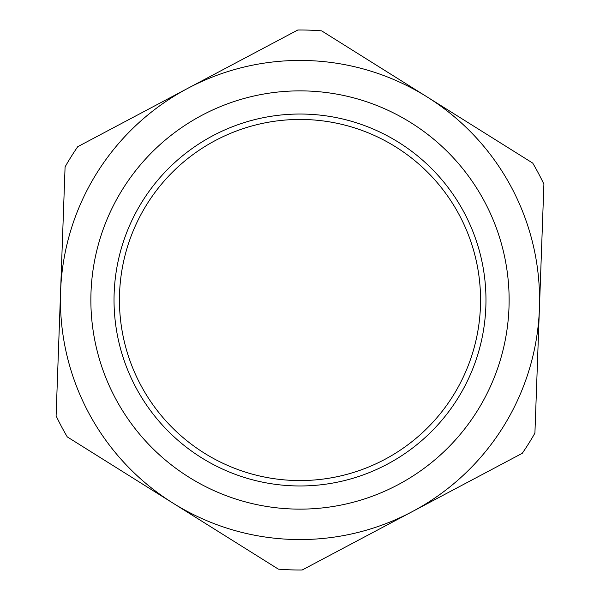 <?xml version="1.0" encoding="UTF-8"?>
<svg xmlns="http://www.w3.org/2000/svg" width="600" height="600" viewBox="0 0 600 600"><rect width="100%" height="100%" fill="white"/><g stroke="black" fill="none" stroke-linecap="round" stroke-linejoin="round"><path stroke-width="0.9" d="M300 480.562A180.562 180.562 0 0 0 456.368 209.722A180.562 180.562 0 0 0 143.632 209.722A180.562 180.562 0 0 0 300 480.562M302.183 570A270.007 270.007 0 0 1 278.362 569.138L172.815 503.018A239.565 239.565 0 0 1 60.593 291.36L56.1 415.838A270.007 270.007 0 0 0 67.26 436.89L172.815 503.018A239.565 239.565 0 0 0 412.222 511.65L522.263 453.308A270.007 270.007 0 0 0 534.915 433.11L539.408 308.64A239.565 239.565 0 0 1 412.222 511.65L302.183 570M65.085 166.89L60.593 291.36A239.565 239.565 0 0 1 427.185 96.983A239.565 239.565 0 0 1 539.408 308.64L543.9 184.163A270.007 270.007 0 0 0 532.74 163.11L321.638 30.862A270.007 270.007 0 0 0 297.817 30L77.738 146.692A270.007 270.007 0 0 0 65.085 166.89M292.455 508.995A209.13 209.13 0 0 0 484.763 202.035A209.13 209.13 0 0 0 122.775 188.97A209.13 209.13 0 0 0 292.455 508.995M293.295 485.85A185.97 185.97 0 0 1 142.403 201.27A185.97 185.97 0 0 1 464.303 212.88A185.97 185.97 0 0 1 293.295 485.85"/></g></svg>
